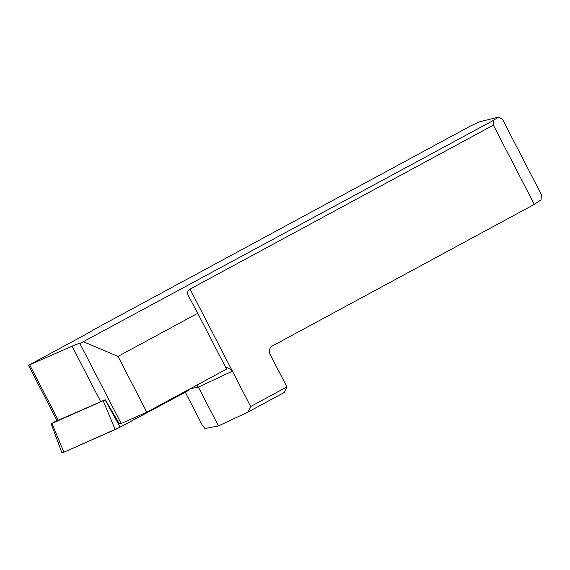 <?xml version="1.0" encoding="UTF-8"?>
<svg xmlns="http://www.w3.org/2000/svg" width="570" height="570" viewBox="0 0 570 570"><rect width="100%" height="100%" fill="white"/><g stroke="black" fill="none" stroke-linecap="round" stroke-linejoin="round"><path stroke-width="0.85" d="M146.811 412.203L226.554 369.103L197.747 313.293L118.011 356.392L146.811 412.203L121.175 423.517A24.93 1.674 -27.3 0 0 119.344 423.809L105.251 399.805A24.93 1.674 152.7 0 0 100.698 401.693L57.128 420.803L28.5 365.327L81.724 336.585A24.93 1.674 -27.3 0 0 94.634 329.161L470.606 125.956L479.263 121.887L498.344 117.135L493.869 120.163L493.385 125.151L190.045 289.104C187.637 290.622 187.046 292.773 188.278 295.552L197.747 313.293M493.869 120.163L79.893 343.532A24.93 1.674 -27.3 0 0 72.069 346.218L28.5 365.327M79.893 343.532L121.175 423.517M185.3 392.21L202.343 425.234L205.015 428.519L218.453 425.933L198.417 387.116L190.359 388.662M286.917 386.916L284.344 392.416L248.078 412.017L250.65 406.524L286.917 386.916L270.073 354.284A6.234 5.985 76 0 1 272.496 345.905L534.297 204.402L541.037 199.842L541.5 194.869L502.377 119.066L498.344 117.135M248.078 412.017L218.453 425.933M83.69 341.858L118.011 356.392M534.297 204.402L493.385 125.151M225.784 367.928C227.437 367.251 229.639 368.327 232.396 371.155L250.65 406.524M196.885 385.135L198.417 387.116L232.396 371.155L190.045 289.104M56.957 420.468L51.927 423.46L105.251 399.805M188.877 389.467L189.105 389.795A6.184 0.413 152.7 0 1 185.015 392.367L120.127 427.122A6.184 0.413 152.7 0 1 115.176 429.573L63.897 452.209A6.184 0.413 152.7 0 1 61.945 452.865L51.172 423.717M186.511 390.742L187.38 391.041L119.337 427.543L64.56 451.917L63.655 451.639M72.069 346.218L100.698 401.693M29.726 364.914L58.361 420.389M185.015 392.367L184.673 391.74M105.115 399.876L120.127 427.122M51.927 423.46L63.897 452.209M115.176 429.573L103.206 400.824"/></g></svg>
